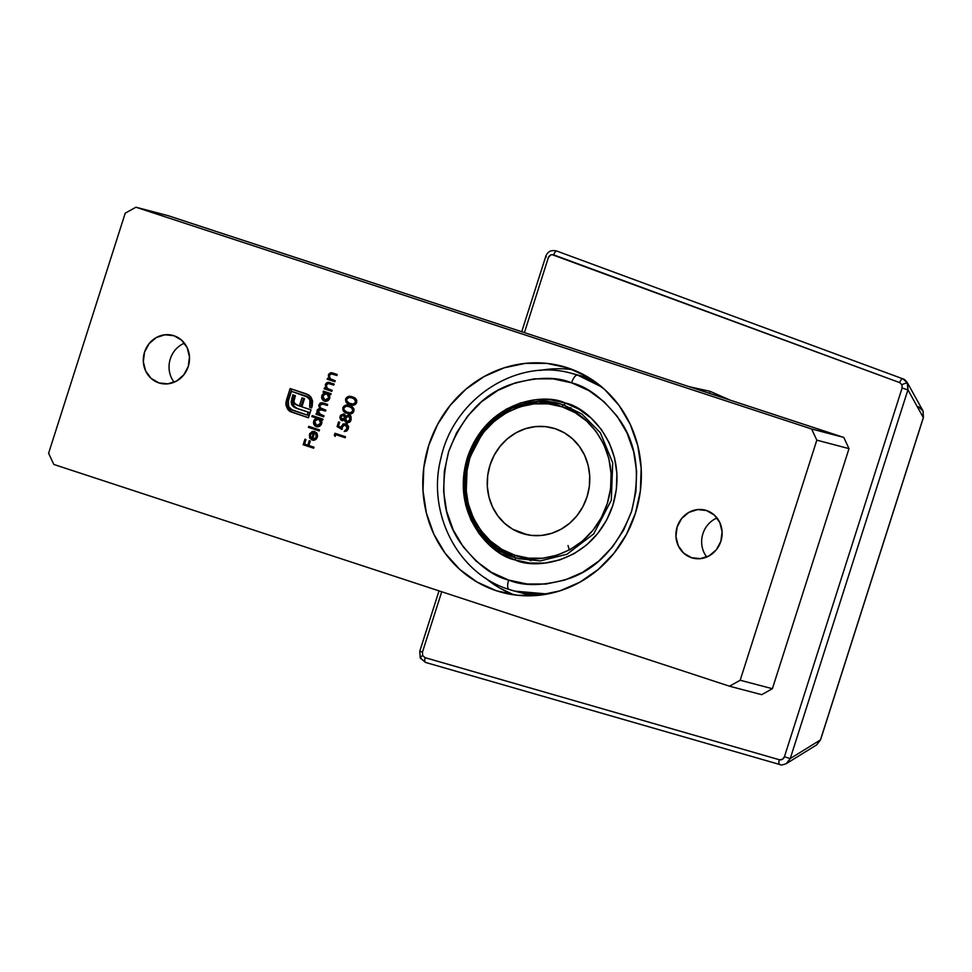 <?xml version="1.0" encoding="UTF-8"?>
<svg xmlns="http://www.w3.org/2000/svg" width="972" height="972" viewBox="0 0 972 972"><rect width="100%" height="100%" fill="white"/><g stroke="black" fill="none" stroke-linecap="round" stroke-linejoin="round"><path stroke-width="1.46" d="M496.498 590.794L517.347 595.265L538.755 595.289L559.908 590.855L579.992 582.131L598.242 569.458L613.94 553.323L626.49 534.333L635.421 513.24L640.378 490.848L641.168 468.006L637.766 445.601L630.306 424.485L619.067 405.482L604.487 389.322L587.124 376.614L567.648 367.853A117.029 108.743 104.7 0 1 636.368 510.118A117.029 108.743 104.7 0 1 502.33 592.519A117.029 108.743 104.7 0 1 496.498 590.794A117.029 108.743 104.7 0 1 427.777 448.529A117.029 108.743 104.7 0 1 561.828 366.14A117.029 108.743 104.7 0 1 567.648 367.853L546.811 363.382L525.39 363.358L504.237 367.805L484.153 376.529L465.916 389.201L450.218 405.336L437.655 424.314L428.737 445.407L423.78 467.811L422.99 490.653L426.392 513.058L433.852 534.163L445.079 553.165L459.659 569.325L477.021 582.034L496.498 590.794M691.493 557.697L700.423 558.645L709.147 555.863L716.328 549.763L720.872 541.295L722.087 531.72L719.79 522.511L714.335 515.075L706.535 510.531A24.762 23 104.7 0 1 721.078 540.626A24.762 23 104.7 0 1 692.72 558.062A24.762 23 104.7 0 1 691.493 557.697A24.762 23 104.7 0 1 676.949 527.602A24.762 23 104.7 0 1 705.308 510.166A24.762 23 104.7 0 1 706.535 510.531L697.604 509.583L688.881 512.365L681.7 518.465L677.156 526.946L675.941 536.508L678.237 545.717L683.693 553.153L691.493 557.697M158.873 382.895L167.816 383.843L176.54 381.06L183.72 374.961L188.264 366.493L189.479 356.918L187.183 347.709L181.728 340.273L173.927 335.729A24.762 23 104.7 0 1 188.471 365.824A24.762 23 104.7 0 1 160.113 383.26A24.762 23 104.7 0 1 158.873 382.895A24.762 23 104.7 0 1 144.342 352.8A24.762 23 104.7 0 1 172.7 335.364A24.762 23 104.7 0 1 173.927 335.729L164.997 334.781L156.273 337.563L149.093 343.663L144.549 352.143L143.334 361.706L145.63 370.915L151.085 378.351L158.873 382.895M740.19 680.242L729.51 686.208L53.812 464.446L48.6 453.268L125.218 213.184L135.91 207.218L811.608 428.98L816.82 440.158L740.19 680.242L816.82 440.158L849.006 448.627L772.388 688.711L761.708 694.676L729.51 686.208L761.708 694.676L772.388 688.711L740.19 680.242L772.388 688.711L849.006 448.627L816.82 440.158L811.608 428.98L135.91 207.218L168.095 215.675L843.793 437.436L849.006 448.627L843.793 437.436L811.608 428.98L843.793 437.436L168.095 215.675L135.91 207.218L125.218 213.184L48.6 453.268L53.812 464.446L729.51 686.208L740.19 680.242M335.17 436.392L335.717 434.642L345.157 437.74L345.485 436.72L334.963 433.269L334.295 435.371L335.17 436.392L335.717 434.642L345.157 437.74L345.485 436.72L334.963 433.269L334.295 435.371L335.17 436.392M343.833 414.011L340.079 416.332L341.172 416.623L340.079 416.332L341.719 420.548L345.473 419.88L344.477 419.625L346.64 422.808L351.111 420.026L350.916 416.636L349.009 415.068L345.522 416.344L346.591 416.623L343.541 413.938L340.65 415.214L339.872 417.596L340.722 419.892L342.46 420.657L344.477 419.625L345.096 421.593L346.98 422.893L350.467 421.411L351.111 417.024L348.547 414.959L345.522 416.344L343.699 413.975M351.609 405.045L349.932 404.607C352.812 405.907 355.047 405.251 356.663 402.627L355.764 398.812L352.386 396.892L348.547 396.442L345.607 398.994L346.275 402.469L349.932 404.607L354.282 404.996L356.663 402.627C356.906 399.504 355.473 397.597 352.386 396.892L351.548 396.649M313.689 440.401L311.429 438.603L309.813 438.178L312.085 439.976C314.576 440.583 316.337 439.623 317.37 437.108L316.471 432.576L315.742 433.342L317.249 433.743L315.742 433.342L316.143 437.509L314.32 439.052L312.583 439.016L314.952 431.604L312.729 431.422L309.813 433.536L309.594 437.765L312.875 440.158L316.58 438.651L317.613 435.893L316.471 432.576L315.742 433.342L316.386 436.926L317.346 437.181L312.583 439.016L314.624 431.507M316.301 426.587L316.301 426.587C318.828 427.145 320.614 426.137 321.683 423.573L321.307 419.71L322.631 420.147L322.959 419.126L312.17 415.591L311.842 416.611L316.435 418.106L314.15 419.989L313.494 422.686L314.879 425.76L317.941 426.781L320.869 425.141L321.902 422.589L321.307 419.71L322.631 420.147L322.959 419.126L312.17 415.591L311.842 416.611L313.458 417.024L313.749 416.101L313.458 417.024L311.842 416.611L316.435 418.106L313.737 420.937C313.118 423.634 313.968 425.517 316.301 426.587L316.605 426.672M324.429 401.132L324.429 401.132C326.944 401.691 328.743 400.683 329.812 398.131L329.423 394.255L330.747 394.693L331.075 393.672L323.397 391.157L323.068 392.178L324.49 392.639L322.036 395.009L322.036 398.921L323.676 400.804L326.07 401.327L329.472 398.945L329.423 394.255L330.747 394.693L331.075 393.672L323.397 391.157L323.068 392.178L324.672 392.591L324.976 391.68L324.672 392.591L323.068 392.178L324.49 392.639L321.866 395.483C321.234 398.18 322.084 400.063 324.429 401.132L324.721 401.217M333.275 373.199C331.088 372.24 329.459 372.847 328.39 375.01L329.362 375.265L328.39 375.01L328.913 378.667L330.516 379.092L327.528 378.217L327.2 379.226L334.878 381.753L335.206 380.732L330.055 378.691L329.277 375.496L331.112 373.856L336.883 375.496L337.199 374.487L330.419 372.883L328.39 375.01L328.913 378.667L327.528 378.217L327.2 379.226L334.878 381.753L335.206 380.732L330.419 378.995L329.277 375.496L331.476 373.856L336.883 375.496L337.199 374.487L332.679 373.017M330.213 382.786C328.026 381.838 326.398 382.446 325.328 384.608L326.3 384.863L325.328 384.608L325.851 388.265L327.455 388.691L324.466 387.816L324.138 388.824L331.817 391.352L332.145 390.331L326.981 388.29L326.215 385.094L328.05 383.454L333.821 385.094L334.137 384.074L327.357 382.482L325.328 384.608L325.851 388.265L324.466 387.816L324.138 388.824L331.817 391.352L332.145 390.331L327.357 388.593L326.215 385.094L328.415 383.454L333.821 385.094L334.137 384.074L329.617 382.616M319.569 409.431L321.428 408.75L319.812 408.325L317.115 410.354L318.087 410.609L317.115 410.354L316.957 412.189L317.99 412.468L316.957 412.189L317.674 413.695L319.278 414.121L316.337 413.258L316.009 414.279L323.7 416.806L324.028 415.785L318.512 413.452L318.002 410.84L319.812 409.419L325.511 411.132L325.839 410.111L320.408 407.875L319.812 405.166L321.465 403.72L327.321 405.458L327.637 404.437L322.182 402.736L320.116 403.076L318.755 405.664L319.812 408.325L317.516 409.516L316.921 411.739L317.674 413.695L316.337 413.258L316.009 414.279L323.7 416.806L324.028 415.785L320.784 414.716L318.002 410.84L321.598 409.844L325.511 411.132L325.839 410.111L322.838 409.127C320.614 408.714 319.606 407.402 319.812 405.166L323.154 404.085L327.321 405.458L327.637 404.437L322.874 402.894M319.193 430.912L319.521 429.891L308.732 426.344L308.416 427.364L319.193 430.912L319.521 429.891L308.732 426.344L308.416 427.364L319.193 430.912M313.677 448.214L313.992 447.193L308.877 445.516L310.311 441.009L309.23 440.656L307.796 445.164L304.564 444.095L305.998 439.587L304.916 439.235L303.155 444.763L313.677 448.214L313.992 447.193L308.877 445.516L310.311 441.009L309.23 440.656L307.796 445.164L304.564 444.095L305.998 439.587L304.916 439.235L303.155 444.763L313.677 448.214M348.827 413.78L347.15 413.331C350.017 414.643 352.265 413.975 353.881 411.35L352.982 407.547L349.604 405.628L345.753 405.178L342.824 407.718L343.493 411.192L347.15 413.331L351.5 413.72L353.881 411.35C354.112 408.228 352.69 406.32 349.604 405.628L348.766 405.373M345.813 423.816L341.233 426.258L342.338 426.55L341.233 426.258L341.002 427.656L342.023 427.923L338.438 426.137L339.665 422.285L338.584 421.933L337.102 426.587L341.986 429.466L342.715 425.809L345.194 424.752L347.065 426.283L347.32 427.996L344.185 431.471L346.652 431.07L348.255 428.992L348.11 425.797L345.813 423.816L343.055 423.999L341.002 427.656L338.438 426.137L339.665 422.285L338.584 421.933L337.102 426.587L338.9 426.416L337.102 426.587L341.986 429.466L342.253 426.793L345.449 424.825L347.186 428.579L344.185 431.471L348.255 428.992C348.863 426.477 348.049 424.752 345.813 423.816L345.51 423.731M286.023 405.312L287.566 409.078L290.203 411.593L308.452 417.802L311.004 409.82L301.891 406.867L304.503 398.69L301.988 397.864L299.376 406.041L294.48 403.429L293.909 400.901L295.403 395.701L292.851 394.863L291.284 403.186L292.475 405.822L294.941 407.718L308.088 412.14L307.164 415.044L290.786 409.346L288.392 406.017L288.137 401.764L291.43 391.327L308.355 397.451L310.59 401.728L309.643 407.268L311.599 407.912L312.62 401.327L311.162 397.463L308.756 394.984L290.142 388.557L285.877 402.845L286.023 405.312L287.627 405.737L287.967 400.841L286.363 400.415L286.023 405.312L287.906 409.54L289.692 411.229L308.452 417.802L311.004 409.82L301.891 406.867L304.503 398.69L301.988 397.864L299.376 406.041L295.33 404.388L293.884 401.412L295.403 395.701L292.851 394.863L291.163 401.703L291.721 404.595L293.495 406.818L296.509 408.349L308.088 412.14L307.164 415.044L292.584 410.257L288.672 406.673L288.332 401.059L291.43 391.327L306.01 396.102L309.959 399.699L309.643 407.268L311.599 407.912L312.231 405.956L312.498 400.695L310.469 396.54L306.678 393.988L290.142 388.557L286.363 400.415L287.967 400.841L291.721 389.079L287.797 401.436L287.627 405.737L286.023 405.312M184.413 343.177A24.762 23 -75.3 0 0 174.146 382.227A24.762 23 104.7 0 1 184.413 343.177M717.02 517.979A24.762 23 -75.3 0 0 706.753 557.029A24.762 23 104.7 0 1 717.02 517.979M328.803 379.651L329.107 378.716L328.803 379.651M331.027 373.868L333.457 373.248L330.626 374.269M331.476 373.856L333.262 374.317M332.764 373.199L332.035 373.309M325.742 389.25L326.045 388.314L325.742 389.25M327.953 383.466L330.383 382.847M328.415 383.454L330.201 383.916M330.419 382.859L327.564 383.867M329.69 382.798L328.973 382.907M325.498 401.339L323.725 399.516M322.826 395.738L321.866 395.483L322.826 395.738M325.547 393.296L324.49 392.639L326.094 393.065L324.672 392.591L326.094 393.065L325.219 393.49M323.64 399.346L325.656 401.412M328.232 393.782L329.642 394.486M328.305 393.794L326.701 393.381L328.876 397.779L324.77 400.124L322.813 395.774L326.932 393.441L328.135 393.757M329.472 394.353L326.932 393.441L328.463 394.547L328.876 397.779L329.836 398.034L328.876 397.779L327.236 399.832L325.037 400.197L326.373 400.549M326.531 400.586L323.542 399.346L322.655 396.442L323.895 394.073L326.932 393.441M317.625 414.704L317.917 413.768L317.625 414.704M323.482 403.076L318.925 404.68L319.897 404.935L318.925 404.68L319.812 408.325L321.173 408.447M321.416 403.732L323.712 403.149M323.81 404.243L323.154 404.085M323.117 403.101L321.125 404.024M322.449 403.186L321.72 403.489M321.125 408.386L319.132 409.941M317.382 426.793L315.596 424.958M314.697 421.192L313.737 420.937L314.697 421.192M317.577 418.738L313.458 417.024L318.038 418.531L317.151 418.968M315.523 424.788L317.528 426.866M320.104 419.224L321.513 419.94M320.189 419.248L318.573 418.823L320.748 423.233L316.641 425.566L314.685 421.228L318.804 418.896L320.019 419.211M320.748 423.233L321.708 423.476L320.748 423.233L319.12 425.286L316.641 425.566L314.807 423.865L314.685 421.228L316.313 419.151L318.804 418.896L320.663 420.572L320.748 423.233M321.355 419.807L318.804 418.896M318.415 426.04L316.641 425.566M316.921 425.639L318.257 425.991M319.229 430.815L308.416 427.364L310.019 427.789L310.311 426.866L310.019 427.789L319.229 430.815M313.02 432.333L312 431.629L309.424 434.472L310.384 434.727L309.424 434.472L309.813 438.178L311.222 438.238M314.952 431.604L312 431.629L314.892 431.787M312.826 439.089L315.596 439.551M314.333 439.478L312.583 439.016M313.349 440.267L311.198 438.19M313.02 440.122L312.401 439.721M312.741 432.504L315.086 431.775M314.478 439.514L315.936 439.478M313.689 432.309L311.672 438.603L312.632 438.858L310.42 437.096L310.384 434.727L313.689 432.309L314.649 432.564L313.689 432.309L311.672 438.603L310.238 435.322L311.648 432.88L313.689 432.309M313.701 448.116L303.155 444.763L304.771 445.188L305.062 444.265L304.771 445.188L313.701 448.116M308.889 445.443L307.796 445.164L308.889 445.443M348.462 397.609L352.411 396.904C349.483 395.628 347.223 396.333 345.607 398.994L346.712 399.285L345.607 398.994C345.4 402.092 346.834 403.963 349.932 404.607L350.843 404.874M349.932 404.607L351.536 405.032L347.332 402.007M347.15 401.472L348.899 403.817L352.071 405.19M353.067 397.05L350.09 396.88M350.151 396.868L348.353 397.706M352.945 398.119L355.898 399.419M356.53 399.954L354.573 399.213L355.594 402.238C354.258 404.218 352.484 404.668 350.248 403.587C347.818 403.137 346.64 401.715 346.7 399.322C348.037 397.366 349.823 396.892 352.058 397.913L356.833 400.318M355.594 404.328L352.739 404.267M351.366 397.706L353.674 398.338L351.366 397.706M356.177 399.638L352.058 397.913L354.914 399.528L355.594 402.238L356.7 402.53L355.594 402.238L353.237 404.085L349.434 403.295L346.7 400.914L346.822 399.018L349.07 397.487L352.058 397.913M355.485 404.364L350.248 403.587M345.668 406.345L349.628 405.628C346.7 404.352 344.44 405.057 342.824 407.718L343.93 408.009L342.824 407.718C342.618 410.816 344.052 412.687 347.15 413.331L348.061 413.598M347.15 413.331L348.754 413.756L344.55 410.731M344.367 410.196L346.117 412.541L349.288 413.914M350.272 405.774L347.308 405.603M347.368 405.591L345.558 406.43M350.187 406.855L348.584 406.43L351.779 407.936L352.812 410.962C351.475 412.942 349.701 413.392 347.466 412.31C345.036 411.861 343.845 410.439 343.918 408.046C345.254 406.089 347.04 405.616 349.276 406.636L353.115 408.143M353.747 408.677L351.779 407.936L354.051 409.042M352.812 413.051L349.956 412.991M353.395 408.362L349.276 406.636L352.131 408.252L352.812 410.962L353.905 411.253L352.812 410.962L350.442 412.808L346.652 412.019L343.918 409.637L344.039 407.742L346.287 406.211L349.276 406.636M352.702 413.1L347.466 412.31M347.125 416.769L350.625 415.494M347.66 422.954L346.457 421.532M342.679 420.633L341.731 419.382M342.897 414.971L344.465 414.327M344.866 414.315L342.253 415.639M344.27 414.351L343.152 414.789M341.694 419.26L342.788 420.706M346.287 421.07L347.794 423.039M346.7 422.018L347.368 422.759M349.677 415.348L347.867 416.077L349.677 415.348M350.552 416.611L351.171 417.061M345.327 415.542L343.383 414.995L344.525 417.814L342.059 419.527L341.136 416.745L343.468 415.02L345.437 415.615M345.728 415.882L346.263 417.523M345.753 418.993L344.453 419.965M342.193 419.564L343.857 420.001M343.031 419.515L342.679 418.798M344.137 415.481L344.525 417.814L345.619 418.106L344.525 417.814L342.837 419.54L341.415 419.09L341.464 415.98L342.703 415.008L344.124 415.457M345.084 415.445L343.468 415.02M343.748 419.977L342.059 419.527M345.607 418.142L348.705 416.089L350.321 416.514L348.705 416.089L350.029 419.661L351.135 419.953L350.029 419.661L346.992 421.799L345.607 418.142L346.068 417.195L348.219 416.004L350.09 417.535L349.592 420.633L347.587 421.884L345.595 420.317L345.607 418.142M350.199 416.478L348.705 416.089M351.086 416.976L350.321 416.514M348.705 422.249L349.689 422.249M344.124 424.764L346.348 424.035M348.292 428.859L347.186 428.579L348.292 428.859M348.183 425.955L346.712 425.153M346.858 425.189L345.449 424.825M341.974 428.931L338.718 427.012L341.974 428.931M346.81 425.177L348.681 426.696M346.737 424.071L344.635 424.424M335.401 435.663L334.295 435.371L335.401 435.663M336.227 434.776L336.543 433.791L336.227 434.776M345.194 437.643L335.717 434.642L345.194 437.643M311.635 407.827L309.643 407.268L311.247 407.693L311.878 405.725L310.262 405.312L311.878 405.725L311.575 400.124L309.959 399.699L311.575 400.124L307.614 396.527L291.43 391.327L309.959 397.876L312.194 402.153L311.635 407.827M308.768 415.457L307.164 415.044L308.768 415.457L309.691 412.565L296.509 408.349L298.112 408.762L293.495 406.818L295.099 407.244L293.337 405.02L291.721 404.595L293.337 405.02L292.779 402.129L291.163 401.703L292.779 402.129L293.447 398.484L291.831 398.058L293.447 398.484L294.431 395.385L292.779 402.129L294.091 406.247L297.323 408.471L309.691 412.565L308.768 415.457M300.98 406.466L299.376 406.041L300.98 406.466L303.568 398.374L300.98 406.466M308.476 417.705L289.692 411.229L291.296 411.654L287.906 409.54L289.51 409.965L287.627 405.737L289.51 409.965L292.365 412.322L308.476 417.705M485.222 577.878A117.029 108.743 -75.3 0 0 513.763 594.828L499.559 587.963M539.727 370.466L547.929 369.287M572.921 369.749A117.029 108.743 -75.3 0 0 539.739 370.466M521.818 533.324L527.334 534.77L512.681 529.218L504.541 523.252L497.7 515.67L492.427 506.752L488.916 496.85L487.324 486.328L487.701 475.612L490.022 465.102L494.213 455.2L500.106 446.294L507.469 438.724L516.035 432.783L525.451 428.688L535.378 426.611L545.426 426.611L555.206 428.713A54.918 51.018 104.7 0 1 587.452 495.465A54.918 51.018 104.7 0 1 524.552 534.126A54.918 51.018 104.7 0 1 521.818 533.324A54.918 51.018 104.7 0 1 489.572 466.572A54.918 51.018 104.7 0 1 552.473 427.911A54.918 51.018 104.7 0 1 555.206 428.713L564.343 432.819L572.496 438.785L579.336 446.367L584.609 455.285L588.109 465.187L589.7 475.709L589.336 486.425L587.003 496.935L582.811 506.837L576.931 515.743L569.556 523.313L561.002 529.254L551.574 533.349L541.647 535.426L531.599 535.426L521.818 533.324M515.087 559.896A2.248 0.826 108.2 0 0 514.99 557.551L518.951 558.718L540.408 560.893L566.955 554.247L593.71 533.883L611.291 500.276L612.7 462.83L600.332 432.734L581.973 414.096L563.675 404.923A2.248 0.826 108.2 0 0 565.157 402.991C587.44 406.818 630.403 446.913 612.858 505.319C593.333 563.055 535.353 570.029 515.087 559.896L529.752 563.043L544.83 563.067L559.714 559.933L573.857 553.797L586.687 544.879L597.744 533.519L606.577 520.166L612.858 505.319L616.345 489.548L616.904 473.473L614.511 457.703L609.262 442.843L601.352 429.466L591.098 418.094L578.875 409.151L565.157 402.991L550.492 399.832L535.426 399.82L520.53 402.943L506.4 409.078L493.557 418.009L482.501 429.357L473.668 442.722L467.386 457.569L463.899 473.34L463.34 489.414L465.734 505.185L470.983 520.044L478.892 533.409L489.159 544.794L501.382 553.736L515.087 559.896C492.804 556.069 449.842 515.962 467.386 457.569C486.911 399.82 544.891 392.846 565.157 402.991A2.248 0.826 -71.8 0 1 563.675 404.923L559.69 403.745L538.233 401.57L511.685 408.216L484.931 428.579L467.35 462.186L465.94 499.632L478.309 529.728L496.656 548.366L514.966 557.539L518.951 558.718L540.408 560.893L566.955 554.247L593.71 533.883L611.291 500.276L612.7 462.83L600.332 432.734L581.973 414.096L563.675 404.923A2.248 0.826 108.2 0 0 562.181 406.855A2.248 0.826 -71.8 0 1 563.675 404.923L559.69 403.745C528.088 394.839 491.48 411.678 475.016 442.637C450.072 484.578 470.97 544.855 514.941 557.539A2.248 0.826 -71.8 0 1 514.844 555.182C493.776 551.574 453.171 513.653 469.755 458.456C488.211 403.866 543.02 397.269 562.181 406.855L548.317 403.866L534.065 403.854L519.996 406.806L506.631 412.614L494.493 421.046L484.044 431.787L475.697 444.411L469.755 458.456L466.451 473.352L465.928 488.552L468.188 503.46L473.157 517.505L480.63 530.153L490.325 540.906L501.88 549.362L514.844 555.182L528.719 558.171L542.959 558.183L557.041 555.231L570.394 549.423L582.532 540.991L592.981 530.25L601.34 517.626L607.281 503.581L610.574 488.685L611.096 473.486L608.837 458.577L603.879 444.532L596.395 431.884L586.699 421.131L575.145 412.675L562.181 406.855C583.249 410.476 623.854 448.384 607.281 503.581C588.813 558.171 534.005 564.768 514.844 555.182A2.248 0.826 108.2 0 0 514.941 557.539L514.978 557.551A2.248 0.826 -71.8 0 1 515.087 559.896M582.799 376.31L588.813 378.072A112.533 104.551 -75.3 0 1 590.393 378.594L577.55 375.107A9.003 3.329 108.2 0 0 571.597 382.834C587.902 386.735 604.086 399.31 620.148 420.56C636.867 444.969 640.669 475.259 631.545 511.442C618.034 546.191 597.452 568.486 569.799 578.328C544.502 586.007 524.127 586.578 508.66 580.053C492.342 576.153 476.159 563.578 460.096 542.327C443.378 517.918 439.575 487.628 448.712 451.433C462.222 416.696 482.792 394.401 510.446 384.56C535.742 376.881 556.118 376.31 571.597 382.834A9.003 3.329 -71.8 0 1 577.55 375.107L571.949 373.455A112.533 104.551 104.7 0 1 577.55 375.107L588.813 378.072A112.533 104.551 -75.3 0 0 583.212 376.419L571.949 373.455C516.922 357.356 453.717 398.484 440.984 457.982C426.526 512.852 457.909 573.99 509.061 589.445A9.003 3.329 -71.8 0 1 508.66 580.053L491.419 572.301L476.061 561.063L463.17 546.762L453.231 529.947L446.634 511.272L443.621 491.455L444.326 471.25L448.712 451.433L456.597 432.783L467.702 415.992L481.602 401.715L497.737 390.501L515.5 382.786L534.211 378.861L553.153 378.873L571.597 382.834L588.825 390.586L604.183 401.825L617.074 416.125L627.013 432.929L633.623 451.603L636.624 471.432L635.919 491.625L631.545 511.442L623.647 530.105L612.542 546.896L598.655 561.172L582.52 572.387L564.744 580.102L546.033 584.026L527.091 584.002L508.66 580.053A9.003 3.329 108.2 0 0 509.061 589.445L514.735 591.122A112.533 104.551 104.7 0 1 509.134 589.469A112.533 104.551 104.7 0 1 509 589.421M709.524 393.368A27.009 9.975 108.2 0 0 710.18 391.376L730.13 400.136L710.18 391.376A27.009 9.975 -71.8 0 1 709.524 393.368M907.265 382.555L907.921 389.833L923.327 417.571L820.465 739.886L790.248 758.561L907.921 389.833L907.654 383.333A4.496 1.094 156 0 0 901.943 384.754L902.101 388.047L907.921 389.833L923.327 417.571L923.06 411.071L923.339 417.547M421.107 658.202A4.496 1.13 -26 0 1 420.208 657.947A4.496 1.13 -26 0 1 422.662 655.578L422.443 652.151L420.475 651.386M918.479 406.697L923.072 411.095L923.4 417.583L820.538 739.899L816.687 744.88L820.465 739.886L790.248 758.561L907.921 389.833L902.101 388.047L784.416 756.775C783.408 759.181 781.707 760.177 779.313 759.74A4.496 1.665 106.1 0 0 779.678 764.49L425.505 662.43A4.496 1.665 106.1 0 0 425.517 662.43L420.22 657.971L419.77 651.204L422.443 652.151L441.725 591.766L422.443 652.151L422.662 655.578L425.141 657.679L779.313 759.74L425.141 657.679A4.496 1.665 106.1 0 0 425.505 662.43L779.666 764.478A4.496 1.665 -73.9 0 1 779.313 759.74L782.399 759.351L784.416 756.775L902.101 388.047L901.943 384.754L899.671 382.603L552.06 254.64L550.468 255.101L548.317 257.75L524.418 332.618L548.317 257.75C549.411 255.223 551.197 254.263 553.688 254.871L899.671 382.603L901.943 384.754A4.496 1.094 -24 0 1 907.654 383.333L907.326 382.676C905.576 380.234 904.082 378.959 902.842 378.813A4.496 1.652 -69.7 0 1 903.073 378.959A4.496 1.652 110.3 0 0 902.818 378.801A4.496 1.652 110.3 0 0 899.671 382.603A4.496 1.652 -69.7 0 1 902.842 378.813L556.859 251.08A4.496 1.652 110.3 0 0 553.688 254.871A4.496 1.652 -69.7 0 1 556.835 251.068A4.496 1.652 -69.7 0 1 557.09 251.226A4.496 1.652 110.3 0 0 556.859 251.08C551.16 249.597 547.418 251.505 545.632 256.802L546.349 256.985M688.966 386.625L710.18 391.376L688.966 386.625M923.06 411.071L922.72 410.391M786.482 763.53L790.248 758.561L784.416 756.775L790.248 758.561L786.275 763.652M816.687 744.88L786.409 763.579M907.654 383.333L903.073 378.959M780.03 764.49A4.496 1.665 -73.9 0 1 779.69 764.49C780.698 765.292 782.958 764.976 786.47 763.542M425.493 662.43A4.496 1.665 -73.9 0 1 425.141 657.679L422.662 655.578A4.496 1.13 154 0 0 420.208 657.947M923.4 417.583L820.465 739.886L816.699 744.868M568.025 545.559L569.361 549.994M525.621 593.989L533.324 595.715A112.533 104.551 -75.3 0 1 526.01 594.086L514.735 591.122L547.54 594.001A112.533 104.551 104.7 0 1 514.735 591.122L509.134 589.469M577.55 375.107A112.533 104.551 104.7 0 1 601.923 387.087L577.55 375.107M332.254 374.013L333.87 374.427M329.192 383.612L330.808 384.025M922.732 410.415L907.326 382.664M419.77 651.204L439.028 590.879M521.721 331.731L545.632 256.802M571.111 407.839L564.416 407.62M524.989 557.661L530.919 560.771M559.69 403.745C521.114 392.384 476.183 421.496 467.034 464.094C456.694 503.387 479.075 546.762 514.978 557.551"/></g></svg>
